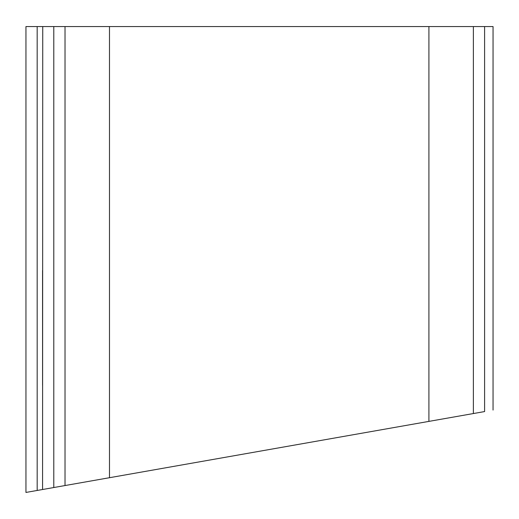 <?xml version="1.0" encoding="UTF-8"?>
<svg xmlns="http://www.w3.org/2000/svg" width="519" height="519" viewBox="0 0 519 519"><rect width="100%" height="100%" fill="white"/><g stroke="black" fill="none" stroke-linecap="round" stroke-linejoin="round"><path stroke-width="0.78" d="M25.95 492.44L25.95 26.56L37.173 26.56L37.18 490.461L25.95 492.44L484.603 411.567C495.593 409.627 495.593 409.627 484.603 411.567L484.603 26.56L493.05 26.56L493.05 410.075M484.603 26.56L37.173 26.56M53.794 26.56L53.794 487.529L53.794 26.56M42.552 270.444L42.571 385.189M428.915 26.56L428.915 421.383M109.49 26.56L109.49 477.707M42.74 26.56L42.571 489.508M473.38 26.56L473.38 413.546M65.024 26.56L65.024 485.55"/></g></svg>

